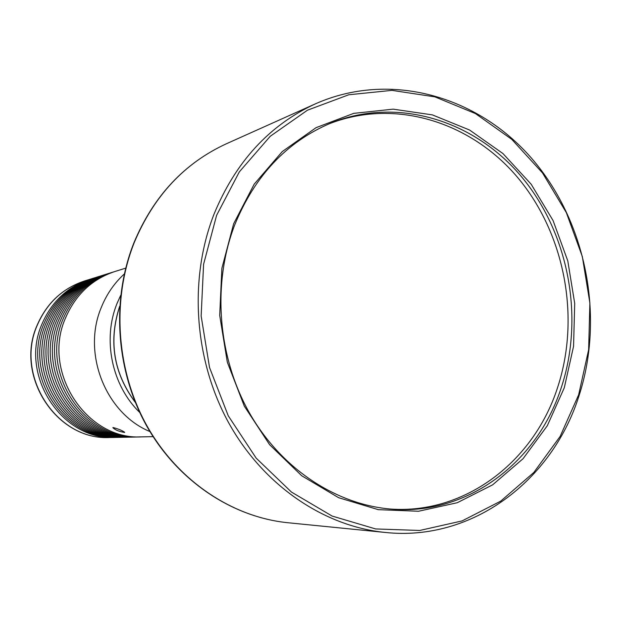 <?xml version="1.0" encoding="UTF-8"?>
<svg xmlns="http://www.w3.org/2000/svg" width="622" height="622" viewBox="0 0 622 622"><rect width="100%" height="100%" fill="white"/><g stroke="black" fill="none" stroke-linecap="round" stroke-linejoin="round"><path stroke-width="0.93" d="M135.238 402.201C113.616 372.951 108.438 341.043 119.681 306.459M135.339 402.45C113.492 373.068 108.282 340.98 119.696 306.187M139.717 412.433C111.836 385.523 102.257 339.457 117.091 303.326L120.691 295.333M149.918 431.559C105.608 413.373 81.801 353.218 101.339 307.346C106.626 294.26 114.285 283.134 124.314 273.96M124.377 432.422L124.719 432.344C122.301 430.556 118.46 428.962 113.188 427.563L112.854 427.664C115.078 429.903 118.919 431.489 124.377 432.422M153.074 436.644L141.902 436.869C86.606 440.446 41.518 371.769 65.473 318.075C75.557 294.649 92.079 279.107 115.031 271.464L125.698 268.136M213.828 214.644C188.653 279.605 194.173 359.804 228.507 422.493C263.044 485.106 323.557 526.266 385.111 532.44C471.966 541.809 552.212 481.063 579.043 395.701C604.903 316.147 586.072 221.276 531.693 158.408C477.362 95.718 389.815 70.807 315.471 103.812C269.264 125.108 235.38 162.054 213.828 214.644M216.619 215.305L203.588 264.272L201.147 316.007L209.536 367.532L228.266 415.823L256.155 458.111L291.477 492.088L332.094 516.042L375.634 528.941L419.726 530.465L462.084 520.917L500.694 501.153L533.839 472.456L560.15 436.411L578.639 394.838L588.645 349.673L589.874 302.906L582.324 256.552L566.323 212.592L542.508 172.932L511.789 139.375L475.402 113.554L434.864 96.853L391.977 90.369L348.779 94.762L307.447 110.203L270.251 136.265L239.33 171.874L216.619 215.305M233.647 223.749L221.875 268.323L219.706 315.385L227.333 362.229L244.322 406.166L269.621 444.699L301.693 475.737L338.617 497.701L378.277 509.659L418.513 511.253L457.248 502.731L492.632 484.841L523.063 458.709L547.267 425.79L564.302 387.731L573.554 346.322L574.712 303.419L567.785 260.882L553.075 220.561L531.172 184.229L502.941 153.541L469.54 130.006L432.391 114.891L393.166 109.153L353.724 113.367L316.077 127.658L282.256 151.581L254.211 184.135L233.647 223.749M234.688 224.985C254.655 176.01 286.392 142.174 329.901 123.49C396.035 96.301 472.992 119.541 520.692 175.754C568.407 232.115 584.626 316.442 561.479 387.001C537.657 461.851 468.226 515.226 392.568 509.208C336.689 505.181 281.253 468.965 249.352 412.783C217.638 356.523 212.071 283.889 234.688 224.985M328.362 124.136C394.247 97.879 470.45 121.453 517.605 177.441C564.76 233.577 580.684 317.212 557.685 387.226C534.073 461.229 465.722 514.215 390.904 509.076M140.642 436.885L139.382 436.916C84.289 440.485 39.373 372.104 63.25 318.635C73.303 295.31 89.762 279.83 112.629 272.211L113.834 271.845M139.382 436.916L136.887 436.971C81.987 440.516 37.25 372.43 61.042 319.195C71.056 295.963 87.461 280.545 110.242 272.957L112.629 272.211M135.65 436.986L134.414 437.017C79.709 440.547 35.151 372.757 58.857 319.739C68.832 296.608 85.175 281.261 107.878 273.688L109.06 273.33M134.414 437.017L131.957 437.064C77.447 440.586 33.067 373.083 56.688 320.291C66.632 297.254 82.913 281.96 105.538 274.419L107.878 273.688M130.744 437.079L129.524 437.118C75.208 440.617 30.999 373.41 54.534 320.828C64.447 297.884 80.666 282.66 103.213 275.149L104.372 274.792M129.524 437.118L127.113 437.165C72.992 440.648 28.946 373.729 52.404 321.364C62.278 298.521 78.442 283.352 100.904 275.865L103.213 275.149M125.916 437.18L124.719 437.212C70.784 440.679 26.917 374.04 50.289 321.901C60.124 299.143 76.234 284.036 98.618 276.58L99.761 276.23M124.719 437.212L122.34 437.258C68.599 440.71 24.896 374.358 48.189 322.429C57.994 299.765 74.049 284.72 96.356 277.288L98.618 276.58M121.166 437.274L119.992 437.305C66.43 440.741 22.897 374.669 46.106 322.95C55.879 300.379 71.88 285.389 94.101 277.987L95.228 277.645M119.992 437.305L117.651 437.352C64.284 440.78 20.915 374.973 44.045 323.471C53.78 300.994 69.726 286.066 91.869 278.679L94.101 277.987M116.493 437.367L115.334 437.398C62.153 440.811 18.955 375.284 42.001 323.984C51.704 301.6 67.588 286.726 89.661 279.371L90.765 279.037M226.284 143.814C184.221 163.236 153.432 196.225 133.917 242.782C111.097 300.208 115.824 370.525 146.473 425.611C177.309 480.619 231.765 517.084 287.846 522.729C232.037 517.115 177.674 480.72 146.831 425.635C116.182 370.471 111.447 299.998 134.251 242.557C153.743 196.039 184.423 163.12 226.284 143.814L315.471 103.812M115.334 437.398L110.001 437.507C57.247 440.881 14.43 375.983 37.289 325.174C46.914 302.992 62.674 288.258 84.569 280.957L89.661 279.371M287.846 522.729L385.111 532.44M110.001 437.507C56.991 440.827 14.259 376.015 37.11 325.275C46.751 303.077 62.565 288.305 84.569 280.957"/></g></svg>
